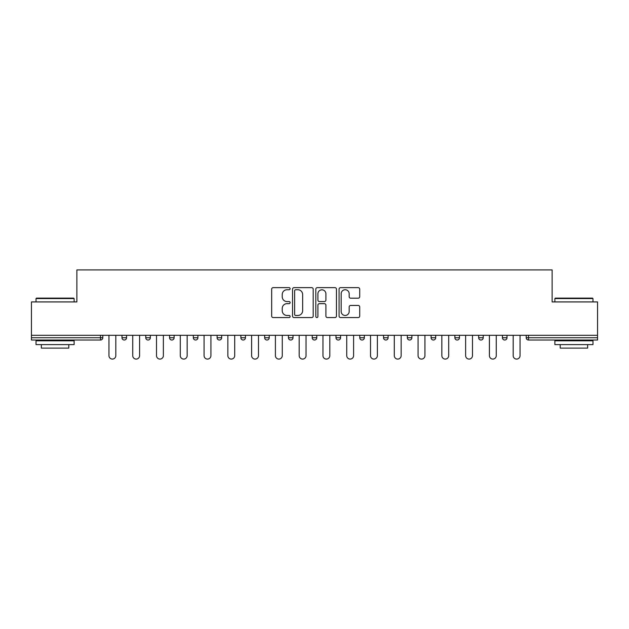 <?xml version="1.0" encoding="UTF-8"?>
<svg xmlns="http://www.w3.org/2000/svg" width="629" height="629" viewBox="0 0 629 629"><rect width="100%" height="100%" fill="white"/><g stroke="black" fill="none" stroke-linecap="round" stroke-linejoin="round"><path stroke-width="0.94" d="M290.111 288.695A1.046 1.046 0 0 0 289.065 287.65L273.167 287.65A1.494 1.494 0 0 0 271.673 289.143L271.673 316.072A1.494 1.494 0 0 0 273.167 317.574L289.065 317.574A1.046 1.046 0 0 0 290.111 316.529A1.046 1.046 0 0 0 289.065 315.475L287.005 315.475A4.788 4.788 0 0 1 282.224 310.687L282.224 308.446A4.788 4.788 0 0 1 287.005 303.658L289.065 303.658A1.046 1.046 0 0 0 290.111 302.612A1.046 1.046 0 0 0 289.065 301.566L287.005 301.566A4.788 4.788 0 0 1 282.224 296.778L282.224 294.529A4.788 4.788 0 0 1 287.005 289.741L289.065 289.741A1.046 1.046 0 0 0 290.111 288.695M358.223 298.201A1.494 1.494 0 0 0 359.717 296.699L359.717 289.143A1.494 1.494 0 0 0 358.223 287.65L340.572 287.65A1.494 1.494 0 0 0 339.07 289.143L339.07 316.072A1.494 1.494 0 0 0 340.572 317.574L358.223 317.574A1.494 1.494 0 0 0 359.717 316.072L359.717 306.952A1.494 1.494 0 0 0 358.223 305.45L350.668 305.45A1.494 1.494 0 0 0 349.174 306.952L349.174 311.473A4.002 4.002 0 0 1 345.172 315.475A4.002 4.002 0 0 1 341.17 311.473L341.17 293.743A4.002 4.002 0 0 1 345.172 289.741A4.002 4.002 0 0 1 349.174 293.743L349.174 296.699A1.494 1.494 0 0 0 350.668 298.201L358.223 298.201M31.45 335.304L31.45 301.928L76.872 301.928L76.872 269.92L552.128 269.92L552.128 301.928L597.55 301.928L597.55 335.304L31.45 335.304L31.45 337.742L100.498 337.742L100.498 335.304M313.187 289.143A1.494 1.494 0 0 0 311.693 287.65L294.042 287.65A1.494 1.494 0 0 0 292.548 289.143L292.548 316.072A1.494 1.494 0 0 0 294.042 317.574L311.693 317.574A1.494 1.494 0 0 0 313.187 316.072L313.187 289.143M317.307 287.65L334.958 287.65A1.494 1.494 0 0 1 336.452 289.143L336.452 316.072A1.494 1.494 0 0 1 334.958 317.574L327.402 317.574A1.494 1.494 0 0 1 325.908 316.072L325.908 305.151A1.494 1.494 0 0 0 324.415 303.658L319.398 303.658A1.494 1.494 0 0 0 317.904 305.151L317.904 316.529A1.046 1.046 0 0 1 316.859 317.574A1.046 1.046 0 0 1 315.813 316.529L315.813 289.143A1.494 1.494 0 0 1 317.307 287.65M100.498 340.03A2.288 2.288 0 0 0 102.786 337.742L100.498 337.742L100.498 340.03A2.288 2.288 0 0 0 102.786 337.742L102.786 335.304L102.786 337.742A2.288 2.288 0 0 1 100.498 340.03L31.45 340.03L31.45 337.742M597.55 335.304L597.55 340.03L528.502 340.03A2.288 2.288 0 0 1 526.214 337.742L526.214 335.304M121.987 335.304L121.987 337.742L121.987 335.304M124.275 340.03A2.288 2.288 0 0 1 121.987 337.742A2.288 2.288 0 0 0 124.275 340.03A2.288 2.288 0 0 0 126.563 337.742L126.563 335.304L126.563 337.742A2.288 2.288 0 0 1 124.275 340.03A2.288 2.288 0 0 1 121.987 337.742L126.563 337.742A2.288 2.288 0 0 1 124.275 340.03M145.771 335.304L145.771 337.742L145.771 335.304M150.339 335.304L150.339 337.742L150.339 335.304M169.547 335.304L169.547 337.742L169.547 335.304M174.115 335.304L174.115 337.742A2.288 2.288 0 0 1 171.835 340.03A2.288 2.288 0 0 1 169.547 337.742A2.288 2.288 0 0 0 171.835 340.03A2.288 2.288 0 0 0 174.115 337.742A2.288 2.288 0 0 1 171.835 340.03A2.288 2.288 0 0 1 169.547 337.742L174.115 337.742M193.323 335.304L193.323 337.742L193.323 335.304M197.899 335.304L197.899 337.742L197.899 335.304M217.099 335.304L217.099 337.742L217.099 335.304M221.675 335.304L221.675 337.742L221.675 335.304M245.452 335.304L245.452 337.742L240.883 337.742A2.288 2.288 0 0 0 243.164 340.03A2.288 2.288 0 0 1 240.883 337.742L240.883 335.304M264.66 335.304L264.66 337.742L264.66 335.304M269.228 335.304L269.228 337.742L269.228 335.304M288.436 335.304L288.436 337.742L288.436 335.304M293.012 335.304L293.012 337.742L293.012 335.304M312.212 335.304L312.212 337.742L312.212 335.304M316.788 335.304L316.788 337.742A2.288 2.288 0 0 1 314.5 340.03A2.288 2.288 0 0 1 312.212 337.742A2.288 2.288 0 0 0 314.5 340.03A2.288 2.288 0 0 1 312.212 337.742L316.788 337.742A2.288 2.288 0 0 1 314.5 340.03M335.988 335.304L335.988 337.742L335.988 335.304M340.564 335.304L340.564 337.742L340.564 335.304M359.772 335.304L359.772 337.742L359.772 335.304M364.34 335.304L364.34 337.742A2.288 2.288 0 0 1 362.052 340.03A2.288 2.288 0 0 1 359.772 337.742L364.34 337.742A2.288 2.288 0 0 1 362.052 340.03A2.288 2.288 0 0 0 364.34 337.742M383.548 335.304L383.548 337.742L383.548 335.304M388.117 335.304L388.117 337.742L388.117 335.304M407.325 335.304L407.325 337.742L407.325 335.304M411.901 335.304L411.901 337.742L411.901 335.304M435.677 335.304L435.677 337.742A2.288 2.288 0 0 1 433.389 340.03A2.288 2.288 0 0 1 431.101 337.742L431.101 335.304M459.453 335.304L459.453 337.742A2.288 2.288 0 0 1 457.165 340.03A2.288 2.288 0 0 1 454.885 337.742L454.885 335.304M483.229 335.304L483.229 337.742A2.288 2.288 0 0 1 480.949 340.03A2.288 2.288 0 0 1 478.661 337.742L478.661 335.304M507.013 335.304L507.013 337.742A2.288 2.288 0 0 1 504.725 340.03A2.288 2.288 0 0 1 502.437 337.742L502.437 335.304M148.051 340.03A2.288 2.288 0 0 1 145.771 337.742A2.288 2.288 0 0 0 148.051 340.03A2.288 2.288 0 0 0 150.339 337.742A2.288 2.288 0 0 1 148.051 340.03A2.288 2.288 0 0 1 145.771 337.742L150.339 337.742A2.288 2.288 0 0 1 148.051 340.03M195.611 340.03A2.288 2.288 0 0 1 193.323 337.742A2.288 2.288 0 0 0 195.611 340.03A2.288 2.288 0 0 0 197.899 337.742A2.288 2.288 0 0 1 195.611 340.03A2.288 2.288 0 0 1 193.323 337.742L197.899 337.742A2.288 2.288 0 0 1 195.611 340.03M219.387 340.03A2.288 2.288 0 0 1 217.099 337.742A2.288 2.288 0 0 0 219.387 340.03A2.288 2.288 0 0 0 221.675 337.742A2.288 2.288 0 0 1 219.387 340.03A2.288 2.288 0 0 1 217.099 337.742L221.675 337.742A2.288 2.288 0 0 1 219.387 340.03M243.164 340.03A2.288 2.288 0 0 0 245.452 337.742A2.288 2.288 0 0 1 243.164 340.03A2.288 2.288 0 0 1 240.883 337.742M266.948 340.03A2.288 2.288 0 0 1 264.66 337.742A2.288 2.288 0 0 0 266.948 340.03A2.288 2.288 0 0 0 269.228 337.742A2.288 2.288 0 0 1 266.948 340.03A2.288 2.288 0 0 1 264.66 337.742L269.228 337.742A2.288 2.288 0 0 1 266.948 340.03M290.724 340.03A2.288 2.288 0 0 1 288.436 337.742L293.012 337.742A2.288 2.288 0 0 1 290.724 340.03A2.288 2.288 0 0 0 293.012 337.742M338.276 340.03A2.288 2.288 0 0 1 335.988 337.742A2.288 2.288 0 0 0 338.276 340.03A2.288 2.288 0 0 0 340.564 337.742A2.288 2.288 0 0 1 338.276 340.03A2.288 2.288 0 0 1 335.988 337.742L340.564 337.742A2.288 2.288 0 0 1 338.276 340.03M385.836 340.03A2.288 2.288 0 0 1 383.548 337.742L388.117 337.742A2.288 2.288 0 0 1 385.836 340.03A2.288 2.288 0 0 0 388.117 337.742M409.613 340.03A2.288 2.288 0 0 1 407.325 337.742A2.288 2.288 0 0 0 409.613 340.03A2.288 2.288 0 0 0 411.901 337.742A2.288 2.288 0 0 1 409.613 340.03A2.288 2.288 0 0 1 407.325 337.742L411.901 337.742A2.288 2.288 0 0 1 409.613 340.03M295.685 289.741A1.046 1.046 0 0 0 294.639 290.795L294.639 314.429A1.046 1.046 0 0 0 295.685 315.475L297.855 315.475A4.788 4.788 0 0 0 302.643 310.687L302.643 294.529A4.788 4.788 0 0 0 297.855 289.741L295.685 289.741M325.908 293.822A4.002 4.002 0 0 0 321.906 289.82A4.002 4.002 0 0 0 317.904 293.822L317.904 300.064A1.494 1.494 0 0 0 319.398 301.566L324.415 301.566A1.494 1.494 0 0 0 325.908 300.064L325.908 293.822M108.959 355.652L108.959 335.304L108.959 355.652A3.428 3.428 0 0 0 112.387 359.08A3.428 3.428 0 0 0 115.815 355.652L115.815 335.304M36.026 298.571L36.482 298.115L73.672 298.115L74.128 298.571L36.026 298.571L36.026 301.928M74.128 344.606L36.026 344.606L36.026 340.792L74.128 340.792L74.128 344.606M68.797 344.606L68.797 348.112L41.357 348.112L41.357 344.606M554.872 298.571L555.328 298.115L592.518 298.115L592.974 298.571L554.872 298.571L554.872 301.928M592.974 344.606L554.872 344.606L554.872 340.792L592.974 340.792L592.974 344.606M587.643 344.606L587.643 348.112L560.203 348.112L560.203 344.606M132.735 355.652L132.735 335.304L132.735 355.652A3.428 3.428 0 0 0 136.163 359.08A3.428 3.428 0 0 0 139.591 355.652L139.591 335.304M156.511 355.652L156.511 335.304L156.511 355.652A3.428 3.428 0 0 0 159.939 359.08A3.428 3.428 0 0 0 163.375 355.652L163.375 335.304M180.295 355.652L180.295 335.304L180.295 355.652A3.428 3.428 0 0 0 183.723 359.08A3.428 3.428 0 0 0 187.151 355.652L187.151 335.304M204.071 355.652L204.071 335.304L204.071 355.652A3.428 3.428 0 0 0 207.499 359.08A3.428 3.428 0 0 0 210.927 355.652L210.927 335.304M227.847 355.652L227.847 335.304L227.847 355.652A3.428 3.428 0 0 0 231.275 359.08A3.428 3.428 0 0 0 234.703 355.652L234.703 335.304M251.624 355.652L251.624 335.304L251.624 355.652A3.428 3.428 0 0 0 255.052 359.08A3.428 3.428 0 0 0 258.488 355.652L258.488 335.304M275.4 355.652L275.4 335.304L275.4 355.652A3.428 3.428 0 0 0 278.836 359.08A3.428 3.428 0 0 0 282.264 355.652L282.264 335.304M299.184 355.652L299.184 335.304L299.184 355.652A3.428 3.428 0 0 0 302.612 359.08A3.428 3.428 0 0 0 306.04 355.652L306.04 335.304M322.96 355.652L322.96 335.304L322.96 355.652A3.428 3.428 0 0 0 326.388 359.08A3.428 3.428 0 0 0 329.816 355.652L329.816 335.304M346.736 355.652L346.736 335.304L346.736 355.652A3.428 3.428 0 0 0 350.164 359.08A3.428 3.428 0 0 0 353.6 355.652L353.6 335.304M370.512 355.652L370.512 335.304L370.512 355.652A3.428 3.428 0 0 0 373.948 359.08A3.428 3.428 0 0 0 377.376 355.652L377.376 335.304M394.297 355.652L394.297 335.304L394.297 355.652A3.428 3.428 0 0 0 397.725 359.08A3.428 3.428 0 0 0 401.153 355.652L401.153 335.304M418.073 355.652L418.073 335.304L418.073 355.652A3.428 3.428 0 0 0 421.501 359.08A3.428 3.428 0 0 0 424.929 355.652L424.929 335.304M441.849 355.652L441.849 335.304L441.849 355.652A3.428 3.428 0 0 0 445.277 359.08A3.428 3.428 0 0 0 448.705 355.652L448.705 335.304M465.625 355.652L465.625 335.304L465.625 355.652A3.428 3.428 0 0 0 469.061 359.08A3.428 3.428 0 0 0 472.489 355.652L472.489 335.304M489.409 355.652L489.409 335.304L489.409 355.652A3.428 3.428 0 0 0 492.837 359.08A3.428 3.428 0 0 0 496.265 355.652L496.265 335.304M513.185 355.652L513.185 335.304L513.185 355.652A3.428 3.428 0 0 0 516.613 359.08A3.428 3.428 0 0 0 520.041 355.652L520.041 335.304M528.502 335.304L528.502 337.742L597.55 337.742M526.214 337.742L528.502 337.742L528.502 340.03M433.389 340.03A2.288 2.288 0 0 0 435.677 337.742L431.101 337.742M457.165 340.03A2.288 2.288 0 0 0 459.453 337.742L454.885 337.742M480.949 340.03A2.288 2.288 0 0 0 483.229 337.742L478.661 337.742M504.725 340.03A2.288 2.288 0 0 0 507.013 337.742L502.437 337.742M74.128 301.928L74.128 298.571M65.44 340.792L65.44 340.03M44.714 340.792L44.714 340.03M592.974 301.928L592.974 298.571M584.286 340.792L584.286 340.03M563.56 340.792L563.56 340.03"/></g></svg>
